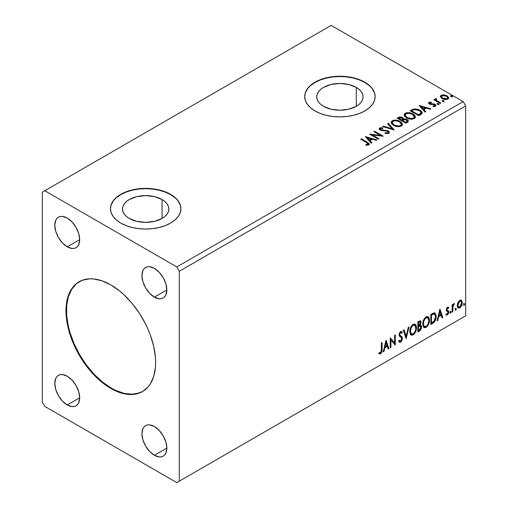 <?xml version="1.0" encoding="UTF-8"?>
<svg xmlns="http://www.w3.org/2000/svg" width="508" height="508" viewBox="0 0 508 508"><rect width="100%" height="100%" fill="white"/><g stroke="black" fill="none" stroke-linecap="round" stroke-linejoin="round"><path stroke-width="0.76" d="M79.369 281.629A63.392 36.601 -120 0 0 69.964 332.505A63.392 36.601 -120 0 0 111.309 388.144L110.814 388.43A63.392 36.601 60 0 1 69.399 332.569A63.392 36.601 60 0 1 79.115 281.769A63.392 36.601 60 0 1 110.814 284.912L119.558 290.951L123.825 294.653L131.94 303.219L139.249 313.074L145.459 323.837L148.082 329.432L150.343 335.096L153.708 346.412L155.423 357.353L155.638 362.547L155.423 367.5L153.708 376.46L150.343 383.889L148.082 386.944L142.507 391.566L135.712 394.081L127.965 394.392L123.825 393.713L115.202 390.715L106.42 385.642L97.796 378.689L93.656 374.587L85.909 365.328L79.115 354.971L73.539 343.91L69.399 332.569L67.92 326.93L66.205 315.989L65.989 310.788L66.846 301.187L69.399 292.951L71.279 289.446L76.162 283.826L82.372 280.245L89.681 278.822L93.656 278.949L102.064 280.854L110.814 284.912A63.392 36.601 60 0 1 152.222 340.773A63.392 36.601 60 0 1 142.507 391.566A63.392 36.601 60 0 1 110.814 388.43L111.309 388.144A63.392 36.601 -120 0 0 142.754 391.42M162.058 199.536L162.058 218.459L154.54 221.361L145.675 222.377L136.804 221.361L129.286 218.459A23.171 13.379 180 0 1 122.504 208.998A23.171 13.379 180 0 1 136.804 196.634A23.171 13.379 180 0 1 162.058 199.536L164.941 201.562L167.081 203.879L168.402 206.388L168.846 208.998L168.402 211.607L167.081 214.116L164.941 216.433L162.058 218.459L162.058 199.536A23.171 13.379 180 0 1 168.846 208.998A23.171 13.379 180 0 1 154.54 221.361A23.171 13.379 180 0 1 129.286 218.459L126.409 216.433L124.263 214.116L122.949 211.607L122.504 208.998L122.949 206.388L124.263 203.879L126.409 201.562L129.286 199.536L136.804 196.634L145.675 195.618L154.54 196.634L162.058 199.536M356.299 87.395L356.299 106.318L348.78 109.214L339.915 110.236L331.045 109.214L323.526 106.318A23.171 13.379 180 0 1 316.738 96.857A23.171 13.379 180 0 1 331.045 84.493A23.171 13.379 180 0 1 356.299 87.395L359.181 89.421L361.321 91.732L362.642 94.247L363.087 96.857L362.642 99.466L361.321 101.975L359.181 104.286L356.299 106.318L356.299 87.395A23.171 13.379 180 0 1 363.087 96.857A23.171 13.379 180 0 1 348.78 109.214A23.171 13.379 180 0 1 323.526 106.318L320.643 104.286L318.503 101.975L317.183 99.466L316.738 96.857L317.183 94.247L318.503 91.732L320.643 89.421L323.526 87.395L331.045 84.493L339.915 83.477L348.78 84.493L356.299 87.395M375.133 96.711A35.217 20.333 0 0 0 364.814 82.48L364.814 82.188A35.217 20.333 180 0 1 375.133 96.564A35.217 20.333 180 0 1 353.39 115.354A35.217 20.333 180 0 1 315.011 110.947L320.345 113.474L326.434 115.354L333.045 116.51L339.915 116.897L346.786 116.51L353.39 115.354L359.48 113.474L364.814 110.947L369.195 107.861L372.453 104.35L374.453 100.533L375.133 96.564L374.453 92.602L372.453 88.786L369.195 85.274L364.814 82.188L359.48 79.661L353.39 77.781L346.786 76.625L339.915 76.232L333.045 76.625L326.434 77.781L320.345 79.661L315.011 82.188L310.629 85.274L307.378 88.786L305.371 92.602L304.698 96.564L305.371 100.533L307.378 104.35L310.629 107.861L315.011 110.947A35.217 20.333 180 0 1 304.698 96.564A35.217 20.333 180 0 1 326.434 77.781A35.217 20.333 180 0 1 364.814 82.188L364.814 82.48A35.217 20.333 0 0 0 326.549 78.041A35.217 20.333 0 0 0 304.698 96.711M180.892 208.851A35.217 20.333 0 0 0 170.58 194.621L170.58 194.335A35.217 20.333 180 0 1 180.892 208.712A35.217 20.333 180 0 1 159.15 227.495A35.217 20.333 180 0 1 120.771 223.088L126.111 225.615L132.201 227.495L138.805 228.651L145.675 229.044L152.546 228.651L159.15 227.495L165.24 225.615L170.58 223.088L174.955 220.008L178.213 216.491L180.213 212.674L180.892 208.712L180.213 204.743L178.213 200.927L174.955 197.415L170.58 194.335L165.24 191.802L159.15 189.922L152.546 188.766L145.675 188.379L138.805 188.766L132.201 189.922L126.111 191.802L120.771 194.335L116.396 197.415L113.138 200.927L111.131 204.743L110.458 208.712L111.131 212.674L113.138 216.491L116.396 220.008L120.771 223.088A35.217 20.333 180 0 1 110.458 208.712A35.217 20.333 180 0 1 132.201 189.922A35.217 20.333 180 0 1 170.58 194.335L170.58 194.621A35.217 20.333 0 0 0 132.315 190.183A35.217 20.333 0 0 0 110.458 208.851M154.388 297.129A17.609 10.166 60 0 1 142.888 281.616A17.609 10.166 60 0 1 145.586 267.506A17.609 10.166 60 0 1 154.388 268.376L159.156 272.218L163.195 277.673L165.894 283.896L166.84 289.941L154.388 297.129L149.625 293.287L145.586 287.839L142.888 281.616L141.942 275.565L142.888 270.612L144.037 268.789L145.586 267.506L147.472 266.808L149.625 266.719L154.388 268.376A17.609 10.166 60 0 1 165.894 283.896A17.609 10.166 60 0 1 163.195 298.005L161.309 298.704L159.156 298.787L154.388 297.129L166.84 289.941L165.894 294.894L164.744 296.716L163.195 298.005A17.609 10.166 60 0 1 154.388 297.129M67.234 404.965A17.609 10.166 60 0 1 55.728 389.445A17.609 10.166 60 0 1 58.426 375.336A17.609 10.166 60 0 1 67.234 376.206L71.996 380.054L76.035 385.502L78.734 391.725L79.686 397.777L67.234 404.965L62.465 401.117L58.426 395.668L55.728 389.445L54.781 383.394L55.728 378.441L56.877 376.619L58.426 375.336L60.312 374.637L62.465 374.548L67.234 376.206A17.609 10.166 60 0 1 78.734 391.725A17.609 10.166 60 0 1 76.035 405.835L74.149 406.533L71.996 406.622L67.234 404.965L79.686 397.777L78.734 402.73L77.584 404.552L76.035 405.835A17.609 10.166 60 0 1 67.234 404.965M154.388 455.282A17.609 10.166 60 0 1 142.888 439.763A17.609 10.166 60 0 1 145.586 425.653A17.609 10.166 60 0 1 154.388 426.53L159.156 430.371L163.195 435.82L165.894 442.043L166.84 448.094L154.388 455.282L149.625 451.441L145.586 445.986L142.888 439.769L141.942 433.718L142.888 428.765L144.037 426.942L145.586 425.653L147.472 424.955L149.625 424.872L154.388 426.53A17.609 10.166 60 0 1 165.894 442.043A17.609 10.166 60 0 1 163.195 456.152L161.309 456.851L159.156 456.94L154.388 455.282L166.84 448.094L165.894 453.047L164.744 454.87L163.195 456.152A17.609 10.166 60 0 1 154.388 455.282M67.234 246.812A17.609 10.166 60 0 1 55.728 231.292A17.609 10.166 60 0 1 58.426 217.183A17.609 10.166 60 0 1 67.234 218.053L71.996 221.901L76.035 227.349L78.734 233.572L79.686 239.624L67.234 246.812L62.465 242.964L58.426 237.515L55.728 231.292L54.781 225.247L55.728 220.288L56.877 218.465L58.426 217.183L60.312 216.484L62.465 216.402L67.234 218.053A17.609 10.166 60 0 1 78.734 233.572A17.609 10.166 60 0 1 76.035 247.682L74.149 248.38L71.996 248.469L67.234 246.812L79.686 239.624L78.734 244.577L77.584 246.399L76.035 247.682A17.609 10.166 60 0 1 67.234 246.812M42.329 192.176L42.329 402.088L44.818 406.4L176.803 482.6L463.182 317.259L176.803 482.6L179.292 481.165L179.292 271.253L465.671 105.912L465.671 315.824L179.292 481.165L465.671 315.824L463.182 317.259L465.671 315.824L465.671 105.912L179.292 271.253L176.803 266.935L44.818 190.741L331.197 25.4L463.182 101.6L176.803 266.935L463.182 101.6L465.671 105.912L463.182 101.6L331.197 25.4L42.329 192.176L42.329 402.088L44.818 406.4L176.803 482.6L179.292 481.165L179.292 271.253L176.803 266.935L44.818 190.741L42.329 192.176M385.997 340.258L383.203 351.93L383.934 351.511L384.829 347.77L387.28 346.354L388.175 349.066L388.906 348.64L386.112 340.189L383.203 351.93L383.934 351.511L384.829 347.77L387.28 346.354L388.175 349.066L388.906 348.64L385.997 340.258M400.621 332.588L400.12 332.302L399.244 334.08L399.745 334.366L400.621 332.588L401.225 332.543L400.12 332.302L401.79 333.204L402.311 332.283L401.618 331.489L400.628 331.553L399.072 334.797L399.415 336.131L401.536 337.884L401.752 338.741L400.533 341.154L399.847 341.179L399.167 340.265L398.628 341.09L399.453 342.24L400.583 342.157L401.695 340.963L402.4 338.861L401.993 336.829L400.063 335.344L399.745 334.366L400.425 332.727L401.199 332.53L401.79 333.204L402.311 332.283L401.199 331.375L400.228 331.851L399.161 333.934L399.155 335.54L401.422 337.725L401.733 339.109L400.406 341.217L399.167 340.265L398.628 341.09L399.015 341.814L399.58 342.303L400.583 342.157L399.218 342.055M409.797 331.591L410.242 333.978L411.683 335.242L413.163 334.893L414.642 333.521L415.709 331.591L416.458 328.6L416.319 325.971L415.696 324.656L414.611 323.977L412.718 324.606L411.283 326.263L410.191 328.828L409.797 331.591L411.182 335.058L413.163 334.893C415.436 332.93 416.547 330.524 416.503 327.673L415.131 324.168L413.112 324.345C410.851 326.333 409.753 328.746 409.797 331.591M422.764 324.104L423.202 326.492L424.644 327.762L426.123 327.412L427.603 326.034L428.669 324.104L429.425 321.12L429.279 318.484L428.657 317.176L427.571 316.497L425.679 317.119L424.25 318.783L423.151 321.348L422.764 324.104L424.142 327.571L426.123 327.412C428.396 325.444 429.508 323.037 429.463 320.186L428.092 316.681L426.072 316.859C423.818 318.846 422.713 321.266 422.764 324.104M439.858 309.162L437.064 320.84L437.794 320.415L438.69 316.675L441.141 315.258L442.036 317.97L442.76 317.544L439.972 309.093L437.064 320.84L437.794 320.415L438.69 316.675L441.141 315.258L442.036 317.97L442.76 317.544L439.858 309.162M450.025 312.642L450.342 313.22L450.825 312.941L451.009 311.525L450.056 312.337L450.583 313.163L451.142 312.001L450.583 311.48L450.025 312.642L450.583 313.163M455.168 309.677L455.486 310.248L455.968 309.975L456.146 308.553L455.2 309.366L455.727 310.191L456.286 309.029L455.727 308.515L455.168 309.677L455.727 310.191M463.55 304.838L463.868 305.416L464.35 305.137L464.528 303.714L463.575 304.527L464.109 305.352L464.668 304.19L464.109 303.676L463.55 304.838L464.109 305.352M460.94 300.018L461.556 300.425L459.753 300.253L457.943 302.52L457.327 304.794L457.429 306.724L458.159 307.924L459.188 308.108L460.311 307.461L461.607 305.505L462.128 303.689L462.172 301.993L461.556 300.425L460.788 299.987L459.753 300.253L457.943 302.52L457.289 305.505L458.286 308.007L459.753 307.867C461.404 306.476 462.223 304.743 462.204 302.666L461.207 300.133M452.152 312.128L452.819 311.741L453.079 305.93L454.381 303.511L453.587 303.93L452.819 305.467L452.819 304.387L452.152 304.775L452.152 312.128L452.819 311.741L452.926 306.686L454.495 303.543L453.987 303.581L452.819 305.467L452.819 304.387L452.152 304.775L452.152 312.128M447.827 308.108L447.046 307.918L448.405 308.483L448.799 307.626L448.177 307.219L448.799 307.626L447.504 307.327L446.945 307.823L446.24 310.28L446.602 311.201L447.967 311.88L448.075 312.934L447.491 314.02L446.386 313.906L446.005 314.808L447.383 315.011L448.608 313.265L448.678 311.271L447.123 310.223L446.9 309.569L447.402 308.312L448.405 308.483L448.799 307.626L447.504 307.327L446.227 309.994L446.443 311.004L447.967 311.88L448.126 312.49L447.307 314.147L446.386 313.906L446.297 315.081L445.802 314.795M432.835 323.279L434.962 321.234L436.08 317.824L435.883 314.274L434.467 312.801L430.809 314.389L430.809 324.447L432.835 323.279L432.333 322.993L430.809 323.875L432.333 322.993L432.835 323.279C435.159 321.57 436.27 319.297 436.169 316.446L434.95 312.972L434.2 312.788L430.809 314.389L430.809 324.447L432.835 323.279M417.843 331.934L420.459 330.2L421.526 327.978L421.443 325.761L420.268 325.107L421.088 322.491L420.287 320.796L417.843 321.869L417.843 331.934L419.589 330.93L421.646 326.885L421.005 325.234L420.268 325.107L421.088 322.491L420.484 320.872L417.843 321.869L417.843 331.934M406.114 338.709L409.016 326.968L408.286 327.387L406.165 336.245L404.05 329.832L403.32 330.257L406.114 338.709L409.016 326.968L408.286 327.387L406.165 336.245L404.05 329.832L403.32 330.257L406.114 338.709M390.912 347.478L390.912 339.992L395.275 344.964L395.275 334.899L394.602 335.286L394.602 342.792L390.246 337.801L390.246 347.866L390.912 347.478L390.246 347.294L390.912 347.478L390.912 339.992L395.122 345.053L395.275 334.899L394.602 335.286L394.602 342.792L390.246 337.801L390.246 347.866L390.912 347.478M378.847 353.543L380.492 353.759L379.997 353.466L381.305 351.726L381.591 349.021C381.857 350.691 381.324 352.177 379.997 353.466L380.492 353.759C381.825 352.463 382.359 350.984 382.086 349.307L381.591 349.021L381.591 342.798L381.591 349.021L382.086 349.307L382.086 342.513L381.419 342.9L381.298 351.434L380.486 352.73L379.19 352.577L378.847 353.543L380.003 353.943L380.733 353.593L381.965 351.396L382.086 342.513L381.419 342.9L381.419 349.593L380.486 352.73L379.19 352.577L378.847 353.543L379.178 353.778M442.551 101.302L443.522 101.498L444.005 101.009L442.69 100.457L442.208 100.736L442.551 101.302L443.833 101.397L443.668 100.654L442.379 100.559L442.551 101.302L442.379 100.559M437.407 104.267L438.385 104.464L438.868 103.981L437.547 103.422L437.064 103.702L437.407 104.267L438.69 104.362L438.525 103.619L437.242 103.524L437.407 104.267L437.242 103.524M419.138 105.461L425.063 112.103L425.793 111.684L423.894 109.557L426.339 108.141L430.028 109.239L430.759 108.814L419.138 105.461L425.063 112.103L425.793 111.684L423.894 109.557L426.339 108.141L430.028 109.239L430.759 108.814L419.138 105.461M406.438 117.869L409.169 118.936L412.426 119.151L414.706 118.307L415.449 116.796L414.471 114.979L412.267 113.544L409.283 112.7L407.06 112.674L404.94 113.411L404.05 114.776L404.628 116.376L406.438 117.869C408.889 119.323 411.524 119.545 414.344 118.548L415.455 116.942L413.099 113.976C410.629 112.497 407.975 112.268 405.13 113.29L404.044 114.91L406.438 117.869M365.277 136.557L371.202 143.199L371.932 142.78L370.034 140.653L372.478 139.236L376.168 140.335L376.898 139.91L365.277 136.557L371.202 143.199L371.932 142.78L370.034 140.653L372.478 139.236L376.168 140.335L376.898 139.91L365.277 136.557M388.804 133.299L389.382 132.042L388.074 130.759L381.699 129.978L380.454 129.394L380.575 128.499L382.854 128.473L382.841 127.857L380.39 127.73L379.203 128.48L379.546 129.597L380.936 130.404L387.604 131.255L388.29 132.01L387.985 132.728L385.045 132.759L384.937 133.331L387.928 133.604L389.433 132.385L388.283 130.874L380.797 129.648L380.575 128.499L382.854 128.473L382.841 127.857L379.686 127.978L379.139 128.791L380.162 130.054L387.604 131.255L388.309 132.163L387.858 132.81L385.045 132.759L384.937 133.331L388.804 133.299M393.478 125.355L396.208 126.422L399.466 126.638L401.745 125.793L402.488 124.282L401.51 122.46L399.733 121.234L397.383 120.377L394.1 120.161L391.979 120.891L391.09 122.263L391.668 123.863L393.478 125.355C395.929 126.803 398.564 127.032 401.384 126.035L402.488 124.428L400.139 121.456C397.669 119.983 395.008 119.755 392.163 120.777L391.084 122.396L393.478 125.355M450.926 96.463L451.904 96.66L452.387 96.171L451.072 95.618L450.59 95.898L450.926 96.463L452.215 96.558L452.044 95.815L450.761 95.72L450.926 96.463L450.761 95.72M403.562 119.234L402.526 117.545L402.526 118.123L400.158 117.488L398.355 118.034L402.526 118.123L402.526 117.545L398.355 117.456L398.355 118.034L397.624 118.459L398.355 118.034L398.355 117.456L397.123 118.167L405.841 123.203L408.343 121.406L408.197 120.498L407.168 119.583L405.492 118.999L403.562 119.088L403.003 117.875L401.034 116.992L399.301 117.043L397.123 118.167L405.841 123.203L407.581 122.199L408.388 121.126L407.168 119.583L403.587 118.859L403.587 119.437M394.106 129.978L388.296 123.266L387.566 123.685L392.062 128.727L383.33 126.136L382.6 126.556L394.221 129.915L388.296 123.266L387.566 123.685L392.062 128.727L383.33 126.136L382.6 126.556L394.106 129.978M366.497 142.551L368.097 144.037L365.728 144.685L366.058 145.269L368.827 144.824L369.297 144.196L369.011 143.427L361.366 138.817L360.699 139.205L366.497 142.551C367.767 143.046 368.205 143.662 367.811 144.386L365.728 144.685L366.058 145.269L368.713 144.894L369.303 144.094L367.252 142.215L361.366 138.817L360.699 139.205L366.497 142.551M378.911 138.748L372.428 135.007L383.267 136.233L374.555 131.204L373.882 131.591L380.384 135.344L369.526 134.106L378.238 139.135L378.911 138.748L372.428 135.007L383.267 136.233L374.555 131.204L373.882 131.591L380.384 135.344L369.526 134.106L378.238 139.135L378.911 138.748M420.827 114.548L422.199 113.227L421.977 111.989L420.649 110.636L418.046 109.309L414.001 108.871L410.089 110.687L418.802 115.716L420.827 114.548L422.25 112.871L419.919 110.172L413.798 108.909L410.089 110.687L418.802 115.716L420.827 114.548M429.844 103.34L430.054 104.21L429.844 102.762L431.375 102.654L431.216 102.114L431.216 102.641L431.216 102.114L428.879 102.426L428.561 103.016L429.139 103.861L430.606 104.483L433.559 104.47L434.734 104.978L434.791 105.689L433.045 105.95L433.248 106.509L435.007 106.42L435.934 105.759L435.623 104.75L434.505 104.07L429.914 103.543L429.717 102.864L431.375 102.654L431.216 102.114L429.127 102.279L429.019 102.914L430.162 102.654M440.144 103.397L440.817 103.01L436.27 100.139L435.947 99.441L436.588 99.003L436.232 98.425L435.204 98.882L435.381 99.873L434.448 99.333L433.775 99.72L440.144 103.397L440.817 103.01L436.594 100.451L436.232 98.425L435.134 99.168L435.381 99.873L434.448 99.333L433.775 99.72L440.144 103.397M440.512 96.92L442.722 98.908L446.475 99.524L448.634 98.273L448.018 96.495L444.932 94.964L441.871 94.996L440.798 95.618L440.43 96.476L442.119 98.603C443.909 99.657 445.821 99.809 447.859 99.073L448.704 97.879L447.034 95.764L444.119 94.831L441.262 95.269L440.43 97.047M180.213 205.029L178.213 201.219M174.955 197.701L170.58 194.621L165.24 192.094L159.15 190.214L152.546 189.059L145.675 188.665L138.805 189.059L132.201 190.214L126.111 192.094L120.771 194.621L116.396 197.701M113.138 201.219L111.131 205.029M374.453 92.888L372.453 89.071M369.195 85.56L364.814 82.48L359.48 79.947L353.39 78.073L346.786 76.911L339.915 76.524L333.045 76.911L326.434 78.073L320.345 79.947L315.011 82.48L310.629 85.56M307.378 89.071L305.371 92.888M450.729 96.317L452.044 96.393L452.044 95.815L452.215 97.136M452.215 96.558L452.044 95.815M452.266 96.552L450.704 96.336M403.562 119.088L403.562 119.666L407.168 120.155L407.168 119.583L408.343 121.406M408.349 121.431L406.394 119.799L403.562 119.666M408.197 121.075L407.937 120.739M404.514 119.526L404.031 119.577M407.251 121.507L405.619 122.873L402.374 121.006L402.374 120.428L403.885 119.678L406.495 119.971L407.251 120.936L406.381 122.434L407.251 121.514L407.251 120.936L405.619 122.301L405.619 122.873L406.381 122.434L406.381 121.857L405.619 122.301L402.374 120.428L402.374 121.006L405.619 122.873L405.619 122.301L402.374 120.428L405.27 119.571L406.654 120.066L407.251 120.929M402.622 119.412L402.126 120.104M401.828 120.288L401.828 119.717L401.485 120.485L401.828 120.288L401.485 120.485L398.691 118.872L398.691 118.301L399.383 117.9L401.872 117.945L402.622 118.878L401.828 120.288L402.622 118.878M401.485 119.913L398.691 118.301L398.691 118.872L401.485 120.485L401.485 119.913L398.691 118.301L400.285 117.583L401.872 117.945L402.622 118.84L401.485 119.913M391.109 122.695L392.163 120.777L392.163 121.349C395.008 120.326 397.669 120.555 400.139 122.034L400.139 121.456L400.139 122.034L402.469 124.708M402.488 124.86L402.006 123.609L400.52 122.269L396.316 120.758L392.589 121.139L391.516 121.869L391.09 122.834M393.668 120.802L393.052 120.961M401.371 124.841L400.996 125.692L399.758 126.409L396.323 126.397L393.033 124.733L392.233 123.063M392.227 122.587L394.145 125.539C396.094 126.702 398.202 126.892 400.463 126.105L400.463 125.533C398.202 126.314 396.094 126.13 394.145 124.962L392.227 122.587L393.09 121.272C395.376 120.485 397.504 120.675 399.466 121.844L401.377 124.168L400.463 126.105L401.377 124.168M383.254 126.752L383.33 126.136L383.33 126.708L392.062 129.305L392.062 128.727L392.062 129.305L383.254 126.752M387.909 124.066L388.296 123.266L388.296 123.844L393.643 129.838L388.296 123.844L387.909 124.066M388.309 132.798L387.204 133.579L385.039 133.35L385.045 132.759L385.045 133.331L387.858 133.382L388.309 132.163M379.19 129.083L379.686 127.978L379.686 128.556L382.841 128.435L382.841 127.857L382.848 128.473L380.39 128.308L379.139 129.343M380.244 129.527L380.575 128.499M380.575 129.076L380.797 130.219L380.797 129.648L380.797 130.219L382.327 130.639L382.327 130.061L382.327 130.639L384.023 130.658L384.023 130.086L384.023 130.658L388.283 131.445L388.283 130.874L389.395 132.658M389.382 132.62L387.369 131.051L381.502 130.505L380.454 129.965L380.289 129.35M369.297 144.545L367.665 143.027L361.194 139.49L361.366 138.817L361.366 139.389L367.252 142.786L367.252 142.215L367.252 142.786L369.246 144.374M368.103 144.45L367.551 145.072L365.728 145.256L367.246 145.142L367.246 144.564L367.246 145.142L367.811 144.958L367.811 144.386M365.855 137.204L376.244 140.291L365.855 137.204M370.034 141.224L370.034 140.653L370.034 141.224L371.589 142.977L370.034 141.224M367.436 138.316L369.424 140.545L371.297 139.459L371.297 138.887L371.297 139.459L369.424 140.545L369.424 139.967L369.424 140.545L367.436 138.316L367.436 137.738L371.297 138.887L369.424 139.967L367.436 137.738L367.436 138.316M370.573 134.709L380.384 135.915L380.384 135.344L380.384 135.915L370.573 134.709M374.383 131.877L374.555 131.204L374.555 131.775L382.238 136.214L374.383 131.877M372.428 135.579L372.428 135.007L372.428 135.579L378.416 139.04L372.428 135.579M404.07 115.208L405.13 113.29L405.13 113.868C407.975 112.846 410.629 113.074 413.099 114.548L413.099 113.976L413.099 114.548L415.43 117.227M415.449 117.373L414.966 116.129L413.48 114.783L409.283 113.278L405.549 113.652L404.476 114.383L404.05 115.354M406.629 113.322L406.019 113.474M414.331 117.354L413.957 118.212L412.718 118.929L409.283 118.916L406.508 117.672L405.194 115.583M405.187 115.106L407.105 118.053C409.054 119.221 411.163 119.405 413.429 118.624L413.429 118.047C411.163 118.834 409.054 118.643 407.105 117.481L405.187 115.106L406.051 113.792C408.343 113.005 410.464 113.189 412.426 114.364L414.338 116.681L413.429 118.624L414.338 116.681M421.977 112.566L419.608 110.573L416.325 109.455L413.449 109.569L410.585 110.973L411.404 110.503L411.404 109.925L411.404 110.503L413.798 109.487L413.798 108.909L413.798 109.487L419.919 110.744L419.919 110.172L419.919 110.744L422.218 113.163M421.062 113.182L419.748 114.706M419.303 114.973L418.579 115.392L411.651 111.392L418.579 115.392L418.579 114.814L411.651 110.814L411.651 111.392L411.651 110.814L414.268 109.588L419.246 110.553C420.694 111.296 421.234 112.185 420.872 113.233L420.872 113.811L421.062 112.636L419.303 114.402L419.303 114.973L420.872 113.811L420.872 113.233L418.579 114.814L418.579 115.392L419.303 114.973L419.303 114.402L418.579 114.814L411.651 110.814L414.268 109.588L416.973 109.645L420.402 111.392L420.999 112.287L420.872 113.233M419.716 106.108L430.098 109.195L419.716 106.108M423.894 110.128L423.894 109.557L423.894 110.128L425.45 111.881L423.894 110.128M421.297 107.22L423.285 109.449L425.158 108.363L425.158 107.791L425.158 108.363L423.285 109.449L423.285 108.871L423.285 109.449L421.297 107.22L421.297 106.642L425.158 107.791L423.285 108.871L421.297 106.642L421.297 107.22M433.921 106.559L434.632 106.382L434.632 105.804L433.045 105.95L433.248 106.509L435.489 106.21L435.991 105.512L435.064 104.337L435.064 104.908L433.857 104.47L435.064 104.908L435.064 104.337L433.857 103.892L433.857 104.47L432.118 104.438L433.857 104.47L433.857 103.892L432.118 103.867L432.118 104.438L431.451 104.483L430.79 104.451L432.118 104.438L432.118 103.867L430.79 103.873L430.79 104.451L430.39 104.356L430.79 104.451L430.79 103.873L430.054 103.632L429.8 104.019L429.844 102.762M435.94 105.816L435.064 104.908L435.928 105.778M428.625 103.283L429.019 102.337L428.561 102.984L429.412 104.038L434.429 104.743L434.632 106.382L434.886 106.128L433.876 106.566M434.899 105.829L434.918 105.397L434.632 105.804M430.644 102.648L428.606 103.321M437.21 104.121L438.525 104.197L438.525 103.619L438.69 104.94M438.69 104.362L438.525 103.619M438.747 104.362L437.185 104.14M434.276 100.006L434.448 99.333L434.448 99.905L435.381 100.451L435.381 99.873L435.381 100.451L434.276 100.006M435.191 99.485L435.502 98.596L435.502 99.168L436.232 99.003L436.232 98.425L436.27 99.066L435.146 99.625M435.947 100.063L436.175 99.111M436.175 99.682L436.594 101.028L436.594 100.451L436.594 101.028L438.677 102.349L438.677 101.771L438.677 102.349L440.315 103.295L436.709 101.117L435.947 100.019M442.347 101.156L443.668 101.232L443.668 100.654L443.833 101.975M443.833 101.397L443.668 100.654M443.884 101.39L442.322 101.175M441.877 95.567L440.461 96.755L441.262 95.269L441.262 95.841L444.119 95.402L444.119 94.831L444.119 95.402L447.034 96.336L447.034 95.764L447.034 96.336L448.672 98.158L448.018 97.066L446.405 96.012L442.506 95.421M447.637 98.076L446.85 99.314L444.837 99.492L442.392 98.533L441.509 96.907M441.477 96.564L442.792 98.793L442.792 98.215L442.792 98.793L447.072 99.2L447.072 98.622L442.792 98.215L441.477 96.564L442.043 95.72L446.367 96.152L447.669 97.739L447.072 99.2L447.669 97.739M399.466 121.844L400.977 123.114L401.352 124.416L400.615 125.438L398.926 126.003L394.805 125.305L393.033 124.155L392.24 122.796L392.798 121.469L394.653 120.809L396.424 120.828L399.466 121.844M371.297 138.887L369.424 139.967L367.436 137.738L371.297 138.887M412.426 114.364L413.937 115.633L414.331 116.783L413.722 117.856L411.886 118.523L407.765 117.824L406 116.675L405.2 115.316L405.765 113.989L407.613 113.322L409.385 113.341L412.426 114.364M425.158 107.791L423.285 108.871L421.297 106.642L425.158 107.791M446.367 96.152L447.669 97.676L447.269 98.495L446.024 98.939L443.014 98.336L441.477 96.634L441.846 95.853L443.109 95.409L446.367 96.152M463.607 303.39L464.109 303.676M464.668 304.19L464.166 303.905L463.575 305.086M463.544 305.098L464.134 303.632M461.556 300.425L461.054 300.139L461.709 302.374L462.204 302.666L461.709 302.374C461.728 304.451 460.908 306.191 459.251 307.581L459.753 307.867L458.051 307.829M457.657 307.632L458.368 307.867L459.537 307.397L461.112 305.219L461.702 302.038L460.896 299.98M458.451 306.857L457.562 305.746L457.695 303.251L458.826 301.193L460.362 300.869M460.756 301.092L459.251 300.876L460.756 301.092L461.537 303.06L459.746 306.965L458.686 307.042L457.46 304.832L458.686 307.042M457.962 305.124L459.746 301.161L459.251 300.876L457.46 304.832L457.962 305.124L458.946 301.923L459.962 301.06L460.858 301.161L461.531 303.308L460.546 306.222L458.946 307.143L458.191 306.426L457.962 305.124M455.225 308.229L455.727 308.515M456.286 309.029L455.784 308.743L455.193 309.924M455.162 309.937L455.752 308.47M452.323 304.673L452.819 305.467L452.323 304.673M453.282 304.33L453.86 303.67L453.676 304.222L454.177 304.508L453.327 304.298M452.666 305.378L452.425 306.394L452.926 306.686L452.425 306.394L452.323 308.985L452.819 309.27L452.323 308.985L452.323 311.455L452.819 311.741L452.152 311.55L452.704 305.257M450.088 311.194L450.583 311.48M451.142 312.001L450.647 311.709L450.05 312.89M450.025 312.903L450.615 311.442M448.799 307.626L447.935 307.042M448.297 307.34L447.942 308.121L448.297 307.34M447.548 308.204L447.046 307.918L446.399 309.283L446.9 309.569L447.548 308.204L448.405 308.483M447.923 310.579L446.399 309.283L447.046 310.172M448.577 311.055L448.081 310.769L448.297 311.779L448.799 312.064L448.577 311.055L447.059 310.147M447.548 307.899L446.9 308.026L446.411 309.105L446.557 309.855L447.23 310.229M446.005 314.808L447.383 315.011L448.799 312.064L448.297 311.779L446.888 314.719L447.383 315.011L446.075 314.89L447.046 314.617L447.954 313.392L448.297 311.779L447.91 310.566M447.307 314.147L446.386 313.906M446.443 311.004L447.967 311.88M446.754 311.252L447.319 311.461M439.744 309.632L442.265 317.259L442.76 317.544L441.871 317.487L442.265 317.259L439.744 309.632M440.639 314.973L441.141 315.258L440.639 314.973L438.194 316.382L438.69 316.675L438.194 316.382L437.299 320.129L437.794 320.415L437.223 320.167L438.194 316.382L440.639 314.973M439.414 311.271L438.48 315.189L438.975 315.474L438.48 315.189L439.414 311.271L439.909 311.556L440.849 314.395L438.975 315.474L439.909 311.556L439.414 311.271M434.696 312.858L435.674 316.16L436.169 316.446L435.674 316.16C435.775 319.005 434.658 321.285 432.333 322.993L434.169 321.399L435.407 318.497L435.578 314.82L434.645 312.814M434.543 314.084L433.349 313.658L433.845 313.944L433.349 313.658L431.419 314.49L431.914 314.776L430.981 314.744L431.476 315.03L433.845 313.944L434.543 314.084L435.502 316.833L433.991 321.323L431.476 323.031L430.981 322.745L431.476 323.031L431.476 315.03L430.981 314.744L430.981 322.745L430.981 314.744L433.114 313.703L434.143 313.855M427.838 316.567L428.968 319.9L429.463 320.186L428.968 319.9C429.012 322.751 427.895 325.158 425.628 327.127L426.123 327.412L423.901 327.406M423.551 327.228L425.628 327.127L427.698 324.815L428.923 320.827L428.523 317.468M424.421 326.371L423.081 324.777L423.405 320.681L425.291 317.798L426.225 317.341L427.272 317.532M427.704 317.779L425.602 317.589L427.704 317.779L428.796 320.573C428.841 322.872 427.939 324.809 426.104 326.39L424.536 326.511L422.935 323.431L424.536 326.511M423.431 323.717C423.393 321.431 424.282 319.488 426.104 317.875L425.602 317.589C423.78 319.195 422.891 321.145 422.935 323.431L423.431 323.717L423.907 320.967L425.19 318.662L426.415 317.722L427.768 317.817L428.65 319.214L428.784 320.942L428.168 323.729L427.298 325.279L426.104 326.39L424.923 326.657L424.072 326.104L423.431 323.717M420.205 320.783L421.088 322.491L420.586 322.205L420.218 324.009M420.078 321.945L419.576 321.653L418.02 322.224L418.516 322.517L420.078 321.945L420.414 322.897L419.773 324.822L420.268 325.107L419.773 324.822L418.516 325.742L418.02 325.45L418.02 322.224L419.627 321.691M420.726 325.133L421.646 326.885L421.145 326.593L419.087 330.638L419.589 330.93L419.087 330.638L417.843 331.356L419.754 330.137L420.63 328.847L421.145 326.593L420.662 325.063M420.141 324.174L420.586 322.205L420.097 320.662M420.56 321.735L420.472 321.31M419.919 326.079L420.827 326.504L420.827 328.206L420.103 329.482L418.516 330.511L418.516 326.771L418.02 326.485L418.02 330.225L418.516 330.511L418.516 326.771L420.516 326.149L419.424 325.793L419.919 326.079L419.424 325.793L418.357 326.288L418.852 326.574L418.02 326.485L418.516 326.771L419.919 326.079L420.973 327.273L419.284 330.073L418.516 330.511L418.02 330.225L418.02 326.485L419.538 325.774L420.326 326.219M420.414 322.897L418.516 325.742L418.516 322.517L418.02 322.224L418.02 325.45L418.516 325.742L418.516 322.517L419.964 321.901L420.414 322.897M414.877 324.047L416.008 327.387L416.503 327.673L416.008 327.387C416.046 330.232 414.934 332.638 412.661 334.607L413.163 334.893L410.94 334.886M410.591 334.715L412.661 334.607L414.738 332.296L415.823 329.286L415.817 325.672M415.823 325.679L415.563 324.955M411.461 333.851L410.121 332.257L410.312 328.574L412.02 325.552L413.264 324.828L414.306 325.012M414.744 325.266L412.642 325.076L414.744 325.266L415.836 328.054C415.874 330.352 414.979 332.296 413.137 333.877L411.575 333.991L409.975 330.911L411.575 333.991M410.47 331.197C410.432 328.917 411.321 326.968 413.137 325.361L412.642 325.076C410.82 326.682 409.931 328.625 409.975 330.911L410.47 331.197L410.947 328.454L412.229 326.149L413.455 325.209L414.807 325.298L415.684 326.701L415.823 328.428L415.201 331.216L414.331 332.765L413.137 333.877L411.963 334.143L411.112 333.585L410.47 331.197M403.708 330.029L405.67 335.959L406.165 336.245L405.67 335.959L403.708 330.029M408.362 327.343L405.841 337.884L408.362 327.343M398.983 340.544L399.847 341.179M401.815 331.997L401.415 332.702L401.815 331.997M400.145 335.432L399.244 334.08L399.65 335.147L400.977 335.959L400.145 335.432M402.425 338.372L400.475 335.674L402.425 338.372L401.93 338.08L400.088 341.871L400.583 342.157L402.425 338.372M399.085 342.011L400.495 341.573L401.815 339.09L401.676 336.855L399.269 334.416L399.586 332.854L400.698 332.238M400.495 341.573L400.875 341.16M401.809 337.223L401.676 336.855M399.542 340.963L398.894 340.404M390.246 337.864L394.602 342.792L390.246 337.864M394.773 335.191L394.773 344.634L394.773 335.191M394.843 344.716L395.275 344.964L394.843 344.716M390.417 339.706L390.912 339.992L390.417 339.706L390.417 347.193L390.417 339.706M385.883 340.728L388.404 348.355L388.906 348.64L388.017 348.583L388.404 348.355L385.883 340.728M386.779 346.069L387.28 346.354L386.779 346.069L384.334 347.478L384.829 347.77L384.334 347.478L383.438 351.225L383.934 351.511L383.362 351.263L384.334 347.478L386.779 346.069M385.553 342.367L384.62 346.285L385.115 346.57L384.62 346.285L385.553 342.367L386.055 342.652L386.994 345.491L385.115 346.57L386.055 342.652L385.553 342.367M378.682 353.492L379.997 353.466L378.917 353.593M440.849 314.395L438.975 315.474L439.909 311.556L440.849 314.395M431.476 315.03L434.276 313.976L435.153 314.808L435.502 316.833L434.384 320.827L431.476 323.031L431.476 315.03M386.994 345.491L385.115 346.57L386.055 342.652L386.994 345.491M76.657 283.54L71.78 289.16L68.415 296.589L66.7 305.556L66.7 315.703L68.415 326.644L69.894 332.283L74.041 343.618L79.616 354.679L86.404 365.042L94.158 374.294L102.565 382.099L111.309 388.144L115.703 390.43L124.32 393.427L132.442 394.227L139.744 392.811M452.406 96.279L452.406 96.857M402.488 124.428L402.488 125M369.303 144.094L369.303 144.672M415.455 116.942L415.455 117.519M428.561 102.984L428.561 103.562M438.88 104.083L438.88 104.661M444.024 101.117L444.024 101.695M448.704 97.879L448.704 98.457M458.286 308.007L457.791 307.721M448.094 308.21L447.599 307.924M447.275 310.337L446.773 310.045M446.684 314.166L446.183 313.88M447.789 311.734L447.294 311.448M424.142 327.571L423.64 327.285M411.182 335.058L410.68 334.766"/></g></svg>
